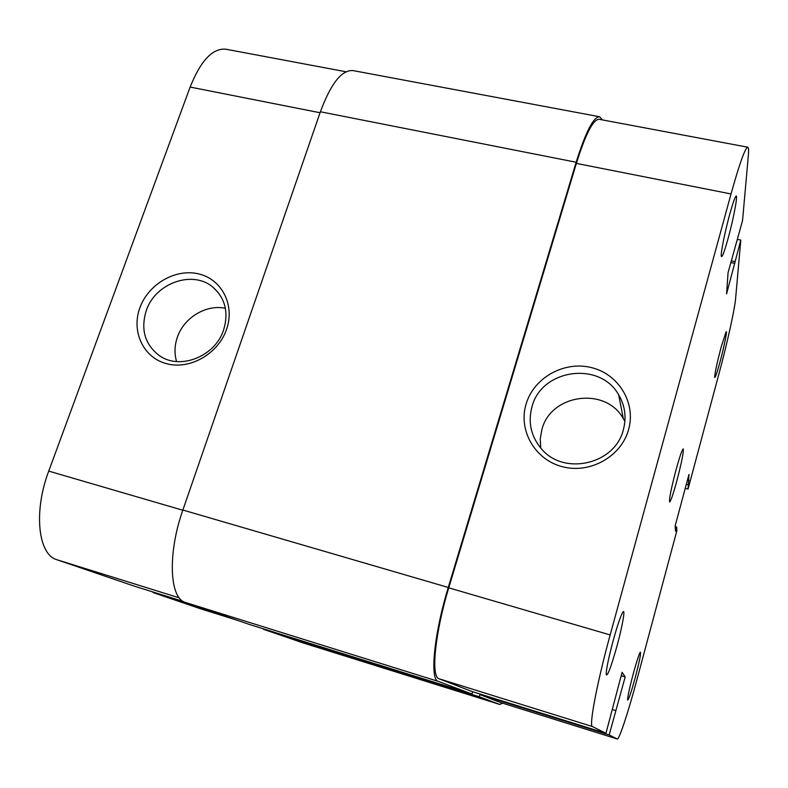 <?xml version="1.0" encoding="UTF-8"?>
<svg xmlns="http://www.w3.org/2000/svg" width="788" height="788" viewBox="0 0 788 788"><rect width="100%" height="100%" fill="white"/><g stroke="black" fill="none" stroke-linecap="round" stroke-linejoin="round"><path stroke-width="1.18" d="M438.295 681.393L471.992 694.031L249.51 624.5L185.476 602.485L438.295 681.393C429.608 679.827 433.981 634.192 448.274 587.464L576.156 162.249C585.651 132.02 593.453 116.851 599.57 116.742L602.515 119.924M185.476 602.485C169.479 598.545 167.411 553.55 182.875 510.033L320.391 111.768C330.921 83.41 341.805 69.689 353.054 70.595L599.57 116.742M502.586 703.162L499.789 704.462L479.291 696.769L480.079 694.051M303.153 642.929L499.72 704.433M302.878 642.841L263.497 629.307L479.291 696.769M471.992 694.031L472.662 691.736M616.876 646.446C610.976 667.347 607.42 676.734 606.189 674.617C606.208 669.367 608.563 657.921 613.271 640.27C617.516 625.051 620.717 615.664 622.875 612.099C625.682 607.853 622.372 626.48 616.876 646.446M728.142 238.272C724.261 252.229 721.966 258.198 721.266 256.189C720.665 253.086 725.009 231.406 729.698 214.405C732.397 204.673 734.386 198.734 735.687 196.586C738.602 191.72 733.825 217.734 728.142 238.272M635.177 677.818C630.893 693.361 628.361 700.759 627.573 699.98C627.652 696.582 629.504 688.023 633.119 674.292C636.487 661.989 638.871 654.611 640.26 652.178C641.314 652.247 639.62 660.797 635.177 677.818M720.104 361.623C716.972 373.059 715.159 378.289 714.667 377.334C714.854 373.01 716.972 363.091 721.02 347.577L726.034 331.925C727.669 329.246 724.182 346.562 720.104 361.623M628.578 429.618C621.289 456.607 589.887 474.14 562.376 466.703C534.747 459.67 518.09 430.179 526.098 404.077C533.712 377.866 563.814 360.845 591.01 367.494C618.324 373.739 636.28 402.727 628.578 429.618M531.979 406.815C527.852 422.319 530.954 436.266 541.287 448.658C563.499 476.139 615.201 464.467 623.387 429.627C626.608 417.305 625.042 405.721 618.688 394.877C599.816 360.628 541.248 369.148 531.979 406.815M624.884 421.472L623.308 418.635C605.578 386.287 550.536 394.099 541.888 429.598L540.263 438.739L540.706 447.998M676.124 469.51C671.199 488.422 669.022 499.257 669.623 502.005C670.785 501.207 673.169 494.263 676.764 481.182C681.63 462.586 683.777 451.82 683.216 448.894C682.112 449.544 679.749 456.419 676.124 469.51M500.459 702.492L480.266 694.701L609.173 734.938L617.29 739.006C619.112 740.011 628.322 711.889 636.714 680.448L676.872 530.698L676.636 527.024L675.533 531.132L675.158 525.852L688.978 474.415L688.052 489.043L719.414 372.103C727.127 343.489 734.721 309.28 735.588 298.78L740.809 240.084L737.44 239.385M610.158 634.941C597.166 682.024 588.754 726.457 592.418 726.546L605.952 733.323L472.288 691.618L439.074 678.773C430.691 677.168 434.956 633 448.756 587.838L610.158 634.941L731.037 193.956L576.373 163.392L448.756 587.838M576.373 163.392C585.563 134.098 593.128 119.392 599.067 119.283L747.773 147.198C745.113 147.957 739.528 163.54 731.037 193.956M480.266 694.701L480.424 694.159M609.173 734.938L625.189 676.902L622.096 672.331L605.952 733.323M747.773 147.198C748.62 147.435 748.817 150.153 748.354 155.354L742.552 220.522L728.063 272.638L726.585 293.894L740.809 240.084M685.245 488.314L688.052 489.043M621.18 675.7L625.189 676.902M612.394 709.525L615.763 710.559M730.801 262.542L734.84 263.389M731.264 260.858L734.977 261.646M675.217 526.64L676.636 527.024M687.402 480.296L689.067 480.719M686.309 484.344L687.973 484.768M139.88 307.803C148.361 284.044 175.635 268.265 198.665 273.899C221.802 279.179 235.159 305.084 226.54 329.404C218.266 353.802 189.908 370.025 166.692 363.731C143.347 357.811 131.064 331.472 139.88 307.803M223.625 329.876C228.806 312.521 225.289 298.347 213.075 287.334C192.971 269.673 155.295 282.941 146.273 310.57C140.481 329.512 144.874 344.543 159.422 355.664C180.009 370.478 215.282 356.442 223.625 329.876M225.388 308.285C206.269 304.138 183.988 317.554 177.398 337.126C174.522 345.44 174.246 353.585 176.581 361.564M191.809 604.662L153.069 592.566L200.743 608.848L236.41 619.989M320.056 112.743L190.135 87.064L48.738 471.106L182.806 510.23M190.135 87.064C200.782 60.509 212.721 47.901 225.959 49.23L346.001 71.767M153.246 592.074L153.069 592.566M179.28 597.856L56.913 559.736L134.265 586.144L183.21 601.421M56.913 559.736C38.139 554.762 33.303 511.629 48.738 471.106M320.391 111.768L576.156 162.249M182.875 510.033L448.274 587.464M592.418 726.546L439.074 678.773M500.291 702.443L617.26 738.986M303.016 642.89L499.789 704.462M623.308 418.635L618.688 394.877M500.37 702.472L617.29 739.006M218.404 292.772L213.075 287.334M200.94 608.917L236.498 620.028"/></g></svg>
